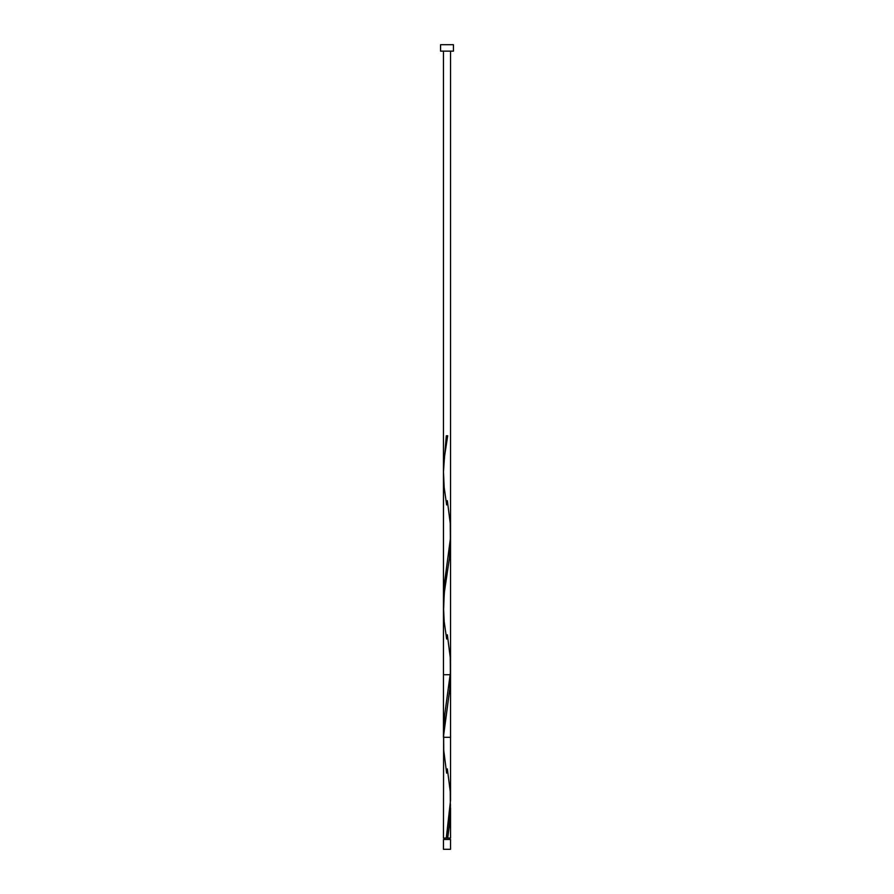<?xml version="1.0" encoding="UTF-8"?>
<svg xmlns="http://www.w3.org/2000/svg" width="894" height="894" viewBox="0 0 894 894"><rect width="100%" height="100%" fill="white"/><g stroke="black" fill="none" stroke-linecap="round" stroke-linejoin="round"><path stroke-width="1.34" d="M443.458 839.477L443.458 849.3L450.542 849.3L450.542 839.477L443.458 839.477L450.542 839.477L450.542 849.3L443.458 849.3L443.458 839.477M444.173 838.058L444.173 839.477L444.173 838.058M449.827 839.477L449.827 838.058L449.827 839.477M440.563 44.7L440.563 51.137L453.437 51.137L453.437 44.7L440.563 44.7L440.563 51.137L453.437 51.137L453.437 44.7L440.563 44.7M450.531 673.137L449.738 689.375L443.614 735.471L443.458 838.058L443.603 747.786M447.358 768.874L450.252 791.637L450.364 807.114L446.296 838.058L443.458 838.058L447.704 838.058L449.827 822.592L450.464 804.533L450.062 820.01L447.704 838.058L450.542 838.058L450.542 808.813M450.542 807.964L450.542 809.472M450.531 539.563L449.38 558.426L444.262 592.99L443.525 611.854M447.358 634.774L450.252 657.537L450.364 673.014L444.765 714.272L443.458 733.214L443.502 476.703M450.542 838.058L446.296 838.058L450.542 800.264L450.542 674.713L443.458 674.713L450.542 674.713L449.827 688.492L443.636 734.913L443.748 750.379L446.642 773.154M450.542 51.137L450.542 737.304L443.458 737.304L443.458 51.137M443.536 469.283L446.296 435.758L447.704 435.758L444.541 456.387L443.469 471.864L444.173 487.342L446.642 504.954M447.358 500.674L450.252 523.437L450.364 538.914L444.173 585.335L443.536 603.383M446.642 639.054L444.173 621.442L443.469 605.964L444.541 590.487L447.358 572.004M450.542 540.613L450.542 674.713"/></g></svg>
